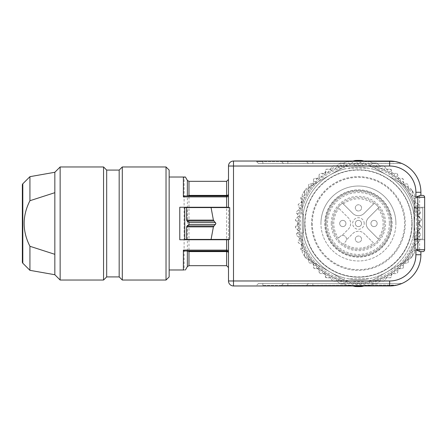 <?xml version="1.0" encoding="UTF-8"?>
<svg xmlns="http://www.w3.org/2000/svg" width="447" height="447" viewBox="0 0 447 447"><rect width="100%" height="100%" fill="white"/><g stroke="black" fill="none" stroke-linecap="round" stroke-linejoin="round"><path stroke-width="0.34" stroke-dasharray="2.23 1.68" d="M419.627 221.656L417.777 223.5L419.627 221.656A61.222 61.222 0 0 0 419.616 221.338L417.649 219.617A59.345 59.345 0 0 1 417.777 223.5L419.627 225.344L417.777 223.5A59.345 59.345 0 0 1 417.649 227.383L419.616 225.662A61.222 61.222 0 0 0 419.627 225.344A61.222 61.222 0 0 1 419.616 225.662L417.649 227.383A59.345 59.345 0 0 1 299.596 231.244A59.345 59.345 0 0 1 414.632 204.424A59.345 59.345 0 0 1 417.649 219.617A59.345 59.345 0 0 0 299.596 215.756A59.345 59.345 0 0 0 299.216 219.617L297.249 221.338A61.222 61.222 0 0 0 297.244 221.656L299.088 223.5L297.244 221.656A61.222 61.222 0 0 1 297.249 221.338L299.216 219.617A59.345 59.345 0 0 0 415.755 238.86A59.345 59.345 0 0 0 417.649 219.617L419.375 217.655A61.222 61.222 0 0 0 419.342 217.343L417.269 215.756L418.861 213.683A61.222 61.222 0 0 0 418.811 213.375L416.638 211.923L418.09 209.749A61.222 61.222 0 0 0 418.018 209.447L415.755 208.14L417.062 205.877A61.222 61.222 0 0 0 416.973 205.581L414.632 204.424L415.783 202.083A61.222 61.222 0 0 0 415.671 201.787L413.263 200.787L414.263 198.379A61.222 61.222 0 0 0 414.129 198.094L411.659 197.25L412.497 194.78A61.222 61.222 0 0 0 412.352 194.501L409.826 193.825L410.502 191.305A61.222 61.222 0 0 0 410.34 191.037L407.776 190.528L408.284 187.969A61.222 61.222 0 0 0 408.105 187.712L405.513 187.371L405.854 184.784A61.222 61.222 0 0 0 405.658 184.544L403.049 184.371L403.222 181.767A61.222 61.222 0 0 0 403.01 181.538L400.395 181.538L400.395 178.923A61.222 61.222 0 0 0 400.166 178.711L397.562 178.884L397.389 176.274A61.222 61.222 0 0 0 397.148 176.079L394.561 176.42L394.22 173.827A61.222 61.222 0 0 0 393.963 173.648L391.404 174.157L390.896 171.598A61.222 61.222 0 0 0 390.628 171.43L388.108 172.106L387.432 169.581A61.222 61.222 0 0 0 387.152 169.435L384.683 170.273L383.839 167.804A61.222 61.222 0 0 0 383.554 167.675L381.146 168.67L380.146 166.262A61.222 61.222 0 0 0 379.849 166.15L377.508 167.307L376.352 164.96A61.222 61.222 0 0 0 376.056 164.87L373.793 166.178L372.485 163.915A61.222 61.222 0 0 0 372.183 163.842L370.01 165.295L368.563 163.121A61.222 61.222 0 0 0 368.25 163.071L366.177 164.664L364.59 162.591A61.222 61.222 0 0 0 364.277 162.563L362.316 164.284L360.595 162.317A61.222 61.222 0 0 0 360.276 162.306L358.433 164.155L356.589 162.306A61.222 61.222 0 0 0 356.276 162.317L354.549 164.284L352.588 162.563A61.222 61.222 0 0 0 352.275 162.591L350.688 164.664L348.615 163.071A61.222 61.222 0 0 0 348.308 163.121L346.855 165.295L344.682 163.842A61.222 61.222 0 0 0 344.38 163.915L343.072 166.178L340.81 164.87A61.222 61.222 0 0 0 340.513 164.96L339.357 167.307L337.016 166.15A61.222 61.222 0 0 0 336.72 166.262L335.725 168.67L333.311 167.675A61.222 61.222 0 0 0 333.026 167.804L332.182 170.273L329.713 169.435A61.222 61.222 0 0 0 329.433 169.581L328.763 172.106L326.237 171.43A61.222 61.222 0 0 0 325.969 171.598L325.461 174.157L322.902 173.648A61.222 61.222 0 0 0 322.645 173.827L322.304 176.42L319.717 176.079A61.222 61.222 0 0 0 319.476 176.274L319.303 178.884L316.699 178.711A61.222 61.222 0 0 0 316.47 178.923L316.47 181.538L313.861 181.538A61.222 61.222 0 0 0 313.643 181.767L313.816 184.371L311.207 184.544A61.222 61.222 0 0 0 311.011 184.784L311.352 187.371L308.76 187.712A61.222 61.222 0 0 0 308.581 187.969L309.089 190.528L306.53 191.037A61.222 61.222 0 0 0 306.363 191.305L307.039 193.825L304.519 194.501A61.222 61.222 0 0 0 304.368 194.78L305.206 197.25L302.736 198.094A61.222 61.222 0 0 0 302.608 198.379L303.602 200.787L301.194 201.787A61.222 61.222 0 0 0 301.082 202.083L302.239 204.424L299.898 205.581A61.222 61.222 0 0 0 299.803 205.877L301.11 208.14L298.847 209.447A61.222 61.222 0 0 0 298.775 209.749L300.228 211.923L298.054 213.375A61.222 61.222 0 0 0 298.004 213.683L299.596 215.756L297.523 217.343L299.596 215.756L298.004 213.683A61.222 61.222 0 0 1 298.054 213.375L300.228 211.923L298.775 209.749A61.222 61.222 0 0 1 298.847 209.447L301.11 208.14L299.803 205.877A61.222 61.222 0 0 1 299.898 205.581L302.239 204.424L301.082 202.083A61.222 61.222 0 0 1 301.194 201.787L303.602 200.787L302.608 198.379A61.222 61.222 0 0 1 302.736 198.094L305.206 197.25L304.368 194.78A61.222 61.222 0 0 1 304.519 194.501L307.039 193.825L306.363 191.305A61.222 61.222 0 0 1 306.53 191.037L309.089 190.528L308.581 187.969A61.222 61.222 0 0 1 308.76 187.712L311.352 187.371L311.011 184.784A61.222 61.222 0 0 1 311.207 184.544L313.816 184.371L313.643 181.767A61.222 61.222 0 0 1 313.861 181.538L316.47 181.538L316.47 178.923A61.222 61.222 0 0 1 316.699 178.711L319.303 178.884L319.476 176.274A61.222 61.222 0 0 1 319.717 176.079L322.304 176.42L322.645 173.827A61.222 61.222 0 0 1 322.902 173.648L325.461 174.157L325.969 171.598A61.222 61.222 0 0 1 326.237 171.43L328.763 172.106L329.433 169.581A61.222 61.222 0 0 1 329.713 169.435L332.182 170.273L333.026 167.804A61.222 61.222 0 0 1 333.311 167.675L335.725 168.67L336.72 166.262A61.222 61.222 0 0 1 337.016 166.15L339.357 167.307L340.513 164.96A61.222 61.222 0 0 1 340.81 164.87L343.072 166.178L344.38 163.915A61.222 61.222 0 0 1 344.682 163.842L346.855 165.295L348.308 163.121A61.222 61.222 0 0 1 348.615 163.071L350.688 164.664L352.275 162.591A61.222 61.222 0 0 1 352.588 162.563L354.549 164.284L356.276 162.317A61.222 61.222 0 0 1 356.589 162.306L358.433 164.155L360.276 162.306A61.222 61.222 0 0 1 360.595 162.317L362.316 164.284L364.277 162.563A61.222 61.222 0 0 1 364.59 162.591L366.177 164.664L368.25 163.071A61.222 61.222 0 0 1 368.563 163.121L370.01 165.295L372.183 163.842A61.222 61.222 0 0 1 372.485 163.915L373.793 166.178L376.056 164.87A61.222 61.222 0 0 1 376.352 164.96L377.508 167.307L379.849 166.15A61.222 61.222 0 0 1 380.146 166.262L381.146 168.67L383.554 167.675A61.222 61.222 0 0 1 383.839 167.804L384.683 170.273L387.152 169.435A61.222 61.222 0 0 1 387.432 169.581L388.108 172.106L390.628 171.43A61.222 61.222 0 0 1 390.896 171.598L391.404 174.157L393.963 173.648A61.222 61.222 0 0 1 394.22 173.827L394.561 176.42L397.148 176.079A61.222 61.222 0 0 1 397.389 176.274L397.562 178.884L400.166 178.711A61.222 61.222 0 0 1 400.395 178.923L400.395 181.538L403.01 181.538A61.222 61.222 0 0 1 403.222 181.767L403.049 184.371L405.658 184.544A61.222 61.222 0 0 1 405.854 184.784L405.513 187.371L408.105 187.712A61.222 61.222 0 0 1 408.284 187.969L407.776 190.528L410.34 191.037A61.222 61.222 0 0 1 410.502 191.305L409.826 193.825L412.352 194.501A61.222 61.222 0 0 1 412.497 194.78L411.659 197.25L414.129 198.094A61.222 61.222 0 0 1 414.263 198.379L413.263 200.787L415.671 201.787A61.222 61.222 0 0 1 415.783 202.083L414.632 204.424L416.973 205.581A61.222 61.222 0 0 1 417.062 205.877L415.755 208.14L418.018 209.447A61.222 61.222 0 0 1 418.09 209.749L416.638 211.923L418.811 213.375A61.222 61.222 0 0 1 418.861 213.683L417.269 215.756L419.342 217.343A61.222 61.222 0 0 1 419.375 217.655L417.649 219.617L419.616 221.338A61.222 61.222 0 0 1 419.627 221.656M311.581 223.5A46.851 46.851 0 0 0 358.433 270.351A46.851 46.851 0 0 0 405.284 223.5A46.851 46.851 0 0 0 358.433 176.649A46.851 46.851 0 0 0 311.581 223.5A46.851 46.851 0 0 1 358.433 176.649A46.851 46.851 0 0 1 405.284 223.5A46.851 46.851 0 0 1 358.433 270.351A46.851 46.851 0 0 1 311.581 223.5M302.211 238.139L302.211 232.87L303.463 232.87L303.463 214.13L303.463 232.87L302.211 232.87L302.211 250.376L304.195 251.18A1.252 1.252 0 0 1 304.943 252.605L304.351 255.338A1.252 1.252 0 0 0 304.508 256.254A63.094 63.094 0 0 1 302.211 252.136L302.211 238.139A58.099 58.099 0 0 0 317.644 264.87L343 279.509A58.099 58.099 0 0 0 373.865 279.509L399.221 264.87A58.099 58.099 0 0 0 414.654 238.139L414.654 252.136A63.094 63.094 0 0 1 412.357 256.254A1.252 1.252 0 0 0 412.514 255.338L411.922 252.605A1.252 1.252 0 0 1 412.67 251.18L415.257 250.13L415.956 249.415L415.051 245.923A1.252 1.252 0 0 1 415.621 244.42L418.062 243.056L418.671 242.268L417.347 238.905A1.252 1.252 0 0 1 417.733 237.346L419.99 235.698L420.498 234.843L418.778 231.663A1.252 1.252 0 0 1 418.973 230.071L421.018 228.16L421.415 227.249L419.029 223.5L421.119 220.555A1.252 1.252 0 0 0 421.018 218.84L418.973 216.929A1.252 1.252 0 0 1 418.778 215.337L420.498 212.157L419.99 211.302L417.733 209.654A1.252 1.252 0 0 1 417.347 208.095L418.671 204.732L418.062 203.944L415.621 202.58A1.252 1.252 0 0 1 415.051 201.077L415.956 197.585L415.257 196.87L412.67 195.82A1.252 1.252 0 0 1 411.922 194.395L412.397 190.813L411.62 190.193L408.921 189.461A1.252 1.252 0 0 1 408.005 188.137L408.044 184.527L407.2 184.002L404.434 183.6A1.252 1.252 0 0 1 403.362 182.398L402.965 178.811L402.06 178.392L399.266 178.325A1.252 1.252 0 0 1 398.059 177.263L397.64 174.498A1.252 1.252 0 0 0 396.461 173.442L397.64 174.498L398.059 177.263L399.266 178.325L402.06 178.392A1.252 1.252 0 0 1 403.283 179.605L403.362 182.398L404.434 183.6L407.2 184.002A1.252 1.252 0 0 1 408.262 185.354L408.089 187.248L373.865 167.491A58.099 58.099 0 0 0 343 167.491L317.644 182.13A58.099 58.099 0 0 0 302.211 208.861L302.211 194.864A63.094 63.094 0 0 1 304.508 190.746A1.252 1.252 0 0 0 304.351 191.662L304.943 194.395A1.252 1.252 0 0 1 304.195 195.82L301.608 196.87L300.909 197.585L301.82 201.077A1.252 1.252 0 0 1 301.244 202.58L298.803 203.944L298.199 204.732L299.524 208.095A1.252 1.252 0 0 1 299.132 209.654L296.875 211.302L296.367 212.157L298.088 215.337A1.252 1.252 0 0 1 297.898 216.929L295.853 218.84L295.45 219.751L297.836 223.5L295.45 227.249L295.853 228.16L297.898 230.071A1.252 1.252 0 0 1 298.088 231.663L296.367 234.843L296.875 235.698L299.132 237.346A1.252 1.252 0 0 1 299.524 238.905L298.199 242.268L298.803 243.056L301.244 244.42A1.252 1.252 0 0 1 301.82 245.923L300.909 249.415L301.608 250.13L304.195 251.18L304.943 252.605L304.468 256.187L305.245 256.807L307.944 257.539A1.252 1.252 0 0 1 308.86 258.863L308.821 262.473L309.665 262.998L312.436 263.4A1.252 1.252 0 0 1 313.503 264.602L313.9 268.189L314.805 268.608L317.599 268.675A1.252 1.252 0 0 1 318.806 269.737L319.225 272.502A1.252 1.252 0 0 0 320.404 273.558L319.225 272.502L318.806 269.737L317.599 268.675L314.805 268.608A1.252 1.252 0 0 1 313.582 267.395L313.503 264.602L312.436 263.4L309.665 262.998A1.252 1.252 0 0 1 308.603 261.646L308.776 259.752L343 279.509M317.644 182.13L305.524 189.126A63.094 63.094 0 0 0 304.508 190.746A1.252 1.252 0 0 1 305.245 190.193L307.944 189.461L308.86 188.137A1.252 1.252 0 0 1 307.944 189.461L305.245 190.193L304.468 190.813L304.943 194.395L304.195 195.82L302.211 196.624L302.211 214.13L303.463 214.13L302.211 214.13L302.211 208.861M399.221 264.87L411.341 257.874A63.094 63.094 0 0 0 412.357 256.254A1.252 1.252 0 0 1 411.62 256.807L408.921 257.539L408.005 258.863A1.252 1.252 0 0 1 408.921 257.539L411.62 256.807L412.397 256.187L411.922 252.605L412.67 251.18L415.257 250.13A1.252 1.252 0 0 0 415.967 248.56L415.051 245.923L415.621 244.42L418.062 243.056A1.252 1.252 0 0 0 418.576 241.414L417.347 238.905L417.733 237.346L419.99 235.698A1.252 1.252 0 0 0 420.303 234.005L418.778 231.663L418.973 230.071L421.018 228.16A1.252 1.252 0 0 0 421.119 226.445L419.32 224.305A1.252 1.252 0 0 1 419.32 222.695L421.415 219.751L421.018 218.84L418.973 216.929L418.778 215.337L420.303 212.995A1.252 1.252 0 0 0 419.99 211.302L417.733 209.654L417.347 208.095L418.576 205.586A1.252 1.252 0 0 0 418.062 203.944L415.621 202.58L415.051 201.077L415.967 198.44A1.252 1.252 0 0 0 415.257 196.87L412.67 195.82L411.922 194.395L412.514 191.662A1.252 1.252 0 0 0 412.357 190.746A63.094 63.094 0 0 1 414.654 194.864L414.654 208.861A58.099 58.099 0 0 0 399.221 182.13L373.865 167.491M414.654 208.861L414.654 238.139M317.644 264.87L305.524 257.874A63.094 63.094 0 0 1 302.211 252.136L302.211 250.376L301.608 250.13A1.252 1.252 0 0 1 300.898 248.56L301.82 245.923L301.244 244.42L298.803 243.056A1.252 1.252 0 0 1 298.289 241.414L299.524 238.905L299.132 237.346L296.875 235.698A1.252 1.252 0 0 1 296.562 234.005L298.088 231.663L297.898 230.071L295.853 228.16A1.252 1.252 0 0 1 295.746 226.445L297.546 224.305A1.252 1.252 0 0 0 297.546 222.695L295.746 220.555A1.252 1.252 0 0 1 295.853 218.84L297.898 216.929L298.088 215.337L296.562 212.995A1.252 1.252 0 0 1 296.875 211.302L299.132 209.654L299.524 208.095L298.289 205.586A1.252 1.252 0 0 1 298.803 203.944L301.244 202.58L301.82 201.077L300.898 198.44A1.252 1.252 0 0 1 301.608 196.87L302.211 196.624L302.211 194.864A63.094 63.094 0 0 1 305.524 189.126L308.776 187.248L308.86 188.137L308.603 185.354L308.776 187.248L343 167.491M305.524 257.874A63.094 63.094 0 0 1 304.508 256.254A1.252 1.252 0 0 0 305.245 256.807L307.944 257.539L308.86 258.863L308.776 259.752L305.524 257.874M408.262 261.646L408.005 258.863L408.262 261.646L408.044 262.473L407.2 262.998A1.252 1.252 0 0 0 408.262 261.646M404.434 263.4L407.2 262.998L404.434 263.4L403.362 264.602A1.252 1.252 0 0 1 404.434 263.4M403.283 267.395L403.362 264.602L403.283 267.395L402.965 268.189L402.06 268.608A1.252 1.252 0 0 0 403.283 267.395M399.266 268.675L402.06 268.608L399.266 268.675L398.059 269.737A1.252 1.252 0 0 1 399.266 268.675M397.64 272.502L398.059 269.737L397.64 272.502L396.461 273.558L392.667 273.72L391.471 274.966L391.471 276.548L390.22 277.799L386.912 277.799L385.811 278.459L384.671 280.593L383.571 281.252L379.821 281.252L376.575 283.873L373.01 283.873L369.267 285.639L365.484 285.639L369.267 285.639A1.252 1.252 0 0 0 369.887 285.471L372.39 284.041A1.252 1.252 0 0 1 373.01 283.873L376.575 283.873L379.821 281.252L383.571 281.252A1.252 1.252 0 0 0 384.671 280.593L385.811 278.459A1.252 1.252 0 0 1 386.912 277.799L390.22 277.799A1.252 1.252 0 0 0 391.471 276.548L391.471 274.966A1.252 1.252 0 0 1 392.667 273.72L396.461 273.558A1.252 1.252 0 0 0 397.64 272.502M363.97 285.968L361.746 286.505A63.094 63.094 0 0 1 355.119 286.505L352.901 285.968M351.381 285.639L347.604 285.639L343.855 283.873L340.296 283.873L337.044 281.252L333.294 281.252L332.194 280.593L331.059 278.459L329.953 277.799L326.645 277.799L325.394 276.548L325.394 274.966L324.198 273.72L320.404 273.558L324.198 273.72A1.252 1.252 0 0 1 325.394 274.966L325.394 276.548A1.252 1.252 0 0 0 326.645 277.799L329.953 277.799A1.252 1.252 0 0 1 331.059 278.459L332.194 280.593A1.252 1.252 0 0 0 333.294 281.252L337.044 281.252L340.296 283.873L343.855 283.873A1.252 1.252 0 0 1 344.475 284.041L346.984 285.471A1.252 1.252 0 0 0 347.604 285.639L351.381 285.639M416.531 223.5A58.099 58.099 0 0 1 358.433 281.599A58.099 58.099 0 0 1 300.339 223.5A58.099 58.099 0 0 1 358.433 165.401A58.099 58.099 0 0 1 416.531 223.5M352.901 161.032L355.119 160.495A63.094 63.094 0 0 1 361.746 160.495L365.188 161.328L369.267 161.361L363.97 161.032M369.267 161.361L373.01 163.127L376.575 163.127L379.821 165.748L383.571 165.748L384.671 166.407L385.811 168.541L386.912 169.201L390.22 169.201L391.471 170.452L391.471 172.034L392.667 173.28L396.461 173.442L392.667 173.28A1.252 1.252 0 0 1 391.471 172.034L391.471 170.452A1.252 1.252 0 0 0 390.22 169.201L386.912 169.201A1.252 1.252 0 0 1 385.811 168.541L384.671 166.407A1.252 1.252 0 0 0 383.571 165.748L379.821 165.748L376.575 163.127L373.01 163.127A1.252 1.252 0 0 1 372.39 162.959L369.887 161.529A1.252 1.252 0 0 0 369.267 161.361M373.865 279.509L411.341 257.874A63.094 63.094 0 0 0 414.654 252.136L414.654 194.864A63.094 63.094 0 0 0 411.341 189.126L408.089 187.248L408.005 188.137L408.921 189.461L411.62 190.193A1.252 1.252 0 0 1 412.357 190.746A63.094 63.094 0 0 0 411.341 189.126L399.221 182.13M308.821 184.527L308.603 185.354A1.252 1.252 0 0 1 309.665 184.002L308.821 184.527M312.436 183.6L309.665 184.002L312.436 183.6L313.503 182.398A1.252 1.252 0 0 1 312.436 183.6M313.582 179.605L313.503 182.398L313.582 179.605L313.9 178.811L314.805 178.392A1.252 1.252 0 0 0 313.582 179.605M317.599 178.325L314.805 178.392L317.599 178.325L318.806 177.263A1.252 1.252 0 0 1 317.599 178.325M319.225 174.498L318.806 177.263L319.225 174.498L320.404 173.442L324.198 173.28L325.394 172.034L325.394 170.452L326.645 169.201L329.953 169.201L331.059 168.541L332.194 166.407L333.294 165.748L337.044 165.748L340.296 163.127L343.855 163.127L347.604 161.361L351.381 161.361L347.604 161.361A1.252 1.252 0 0 0 346.984 161.529L344.475 162.959A1.252 1.252 0 0 1 343.855 163.127L340.296 163.127L337.044 165.748L333.294 165.748A1.252 1.252 0 0 0 332.194 166.407L331.059 168.541A1.252 1.252 0 0 1 329.953 169.201L326.645 169.201A1.252 1.252 0 0 0 325.394 170.452L325.394 172.034A1.252 1.252 0 0 1 324.198 173.28L320.404 173.442A1.252 1.252 0 0 0 319.225 174.498M351.677 161.328L351.381 161.361L351.677 161.328M392.08 223.5A33.648 33.648 0 0 0 358.433 189.852A33.648 33.648 0 0 0 324.785 223.5A33.648 33.648 0 0 0 358.433 257.148A33.648 33.648 0 0 0 392.08 223.5M395.913 223.5A37.481 37.481 0 0 0 358.433 186.019A37.481 37.481 0 0 0 320.952 223.5A37.481 37.481 0 0 1 358.433 186.019A37.481 37.481 0 0 1 395.913 223.5A37.481 37.481 0 0 1 358.433 260.981A37.481 37.481 0 0 1 320.952 223.5A37.481 37.481 0 0 0 358.433 260.981A37.481 37.481 0 0 0 395.913 223.5M325.327 223.5A33.106 33.106 0 0 0 358.433 256.606A33.106 33.106 0 0 0 391.544 223.5A33.106 33.106 0 0 0 358.433 190.394A33.106 33.106 0 0 0 325.327 223.5A33.106 33.106 0 0 1 358.433 190.394A33.106 33.106 0 0 1 391.544 223.5A33.106 33.106 0 0 1 358.433 256.606A33.106 33.106 0 0 1 325.327 223.5M326.26 223.5A32.173 32.173 0 0 0 358.433 255.673A32.173 32.173 0 0 0 390.605 223.5A32.173 32.173 0 0 0 358.433 191.327A32.173 32.173 0 0 0 326.26 223.5A32.173 32.173 0 0 1 358.433 191.327A32.173 32.173 0 0 1 390.605 223.5A32.173 32.173 0 0 1 358.433 255.673A32.173 32.173 0 0 1 326.26 223.5M389.354 223.5A30.921 30.921 0 0 1 358.433 254.421A30.921 30.921 0 0 1 327.511 223.5A30.921 30.921 0 0 1 358.433 192.579A30.921 30.921 0 0 1 389.354 223.5M331.261 223.5A27.172 27.172 0 0 0 358.433 250.672A27.172 27.172 0 0 0 385.605 223.5A27.172 27.172 0 0 0 358.433 196.328A27.172 27.172 0 0 0 331.261 223.5M377.95 208.403L378.838 207.509A25.926 25.926 0 0 1 384.359 223.5A25.926 25.926 0 0 0 358.433 197.574A25.926 25.926 0 0 0 332.507 223.5A25.926 25.926 0 0 0 358.433 249.426A25.926 25.926 0 0 0 384.359 223.5A25.926 25.926 0 0 1 337.641 238.989A25.926 25.926 0 0 1 338.027 207.509L348.274 217.756L338.027 207.509A25.926 25.926 0 0 1 342.441 203.094L352.689 213.342A8.119 8.119 0 0 0 364.176 213.342L374.424 203.094A25.926 25.926 0 0 1 378.838 207.509L368.591 217.756A8.119 8.119 0 0 0 368.591 229.244L378.838 239.491L368.591 229.244A8.119 8.119 0 0 1 368.591 217.756L377.95 208.403A24.674 24.674 0 0 1 377.95 238.597M338.535 238.095L340.1 236.53L338.535 238.095A24.674 24.674 0 0 1 338.915 208.403M373.53 243.017L364.176 233.658A8.119 8.119 0 0 0 352.689 233.658L346.425 239.927A3.749 3.749 0 0 0 342.011 235.508L348.274 229.244A8.119 8.119 0 0 0 348.274 217.756A8.119 8.119 0 0 1 348.274 229.244L342.011 235.508A3.749 3.749 0 0 0 340.1 236.53A3.749 3.749 0 0 1 346.498 239.179A3.749 3.749 0 0 1 345.402 241.833L342.944 244.291L345.402 241.833A3.749 3.749 0 0 0 346.425 239.927L352.689 233.658A8.119 8.119 0 0 1 364.176 233.658L373.53 243.017A24.674 24.674 0 0 1 343.838 243.397M345.939 223.5A3.123 3.123 0 0 0 340.111 221.935A3.123 3.123 0 0 0 342.005 226.517A3.123 3.123 0 0 0 345.939 223.5M340.111 221.935A3.123 3.123 0 0 1 344.38 220.796A3.123 3.123 0 0 1 345.52 225.064A3.123 3.123 0 0 1 341.257 226.204A3.123 3.123 0 0 1 340.111 221.935A3.123 3.123 0 0 1 344.38 220.796A3.123 3.123 0 0 1 345.52 225.064M361.556 239.117A3.123 3.123 0 0 0 359.997 236.413A3.123 3.123 0 0 0 355.309 239.117A3.123 3.123 0 0 0 356.874 241.821A3.123 3.123 0 0 0 361.556 239.117M359.997 236.413A3.123 3.123 0 0 1 361.137 240.682A3.123 3.123 0 0 1 356.874 241.821A3.123 3.123 0 0 1 355.728 237.558A3.123 3.123 0 0 1 359.997 236.413A3.123 3.123 0 0 1 361.137 240.682A3.123 3.123 0 0 1 356.874 241.821M364.21 223.5A5.777 5.777 0 0 0 358.433 217.723A5.777 5.777 0 0 0 352.655 223.5A5.777 5.777 0 0 0 358.433 229.277A5.777 5.777 0 0 0 364.21 223.5A5.777 5.777 0 0 1 358.433 229.277A5.777 5.777 0 0 1 352.655 223.5A5.777 5.777 0 0 1 358.433 217.723A5.777 5.777 0 0 1 364.21 223.5M377.173 223.5A3.123 3.123 0 0 0 371.345 221.935A3.123 3.123 0 0 0 373.239 226.517A3.123 3.123 0 0 0 377.173 223.5M371.345 221.935A3.123 3.123 0 0 1 375.614 220.796A3.123 3.123 0 0 1 376.754 225.064A3.123 3.123 0 0 1 372.491 226.204A3.123 3.123 0 0 1 371.345 221.935A3.123 3.123 0 0 1 375.614 220.796A3.123 3.123 0 0 1 376.754 225.064M342.441 203.094A25.926 25.926 0 0 1 374.424 203.094L364.176 213.342A8.119 8.119 0 0 1 352.689 213.342L342.441 203.094M343.335 203.983A24.674 24.674 0 0 1 373.53 203.983M361.556 207.883A3.123 3.123 0 0 0 359.997 205.179A3.123 3.123 0 0 0 355.309 207.883A3.123 3.123 0 0 0 356.874 210.587A3.123 3.123 0 0 0 361.556 207.883M359.997 205.179A3.123 3.123 0 0 1 361.137 209.442A3.123 3.123 0 0 1 356.874 210.587A3.123 3.123 0 0 1 355.728 206.318A3.123 3.123 0 0 1 359.997 205.179A3.123 3.123 0 0 1 361.137 209.442A3.123 3.123 0 0 1 356.874 210.587M355.309 223.5A3.123 3.123 0 0 0 360.31 225.992A3.123 3.123 0 0 0 357.444 220.539A3.123 3.123 0 0 0 355.309 223.5M360.93 221.623A3.123 3.123 0 0 1 360.31 225.992A3.123 3.123 0 0 1 355.941 225.377A3.123 3.123 0 0 1 356.555 221.008A3.123 3.123 0 0 1 360.93 221.623A3.123 3.123 0 0 1 360.31 225.992A3.123 3.123 0 0 1 355.941 225.377A3.123 3.123 0 0 1 356.555 221.008A3.123 3.123 0 0 1 360.93 221.623M414.654 223.5A56.221 56.221 0 0 1 358.433 279.721A56.221 56.221 0 0 1 302.211 223.5A56.221 56.221 0 0 1 358.433 167.279A56.221 56.221 0 0 1 414.654 223.5A56.221 56.221 0 0 0 372.452 169.055L368.63 168.212L347.867 168.279L344.413 169.055A56.221 56.221 0 0 0 344.413 277.945L348.241 278.788L368.998 278.721L372.452 277.945L373.228 280.973L343.637 280.973L344.413 277.945A56.221 56.221 0 0 1 344.413 169.055L343.637 166.027L373.228 166.027L372.452 169.055A56.221 56.221 0 0 1 372.452 277.945A56.221 56.221 0 0 0 414.654 223.5M420.247 251.611L420.901 251.611L420.901 254.734A31.234 31.234 0 0 1 389.667 285.968L233.496 285.968A4.995 4.995 0 0 1 228.495 280.973L228.495 166.027A4.995 4.995 0 0 1 233.496 161.032L389.667 161.032A31.234 31.234 0 0 1 420.901 192.266L420.901 195.389L420.247 195.389M419.811 195.389L420.901 195.389L419.655 195.4L415.906 197.261L415.906 192.266A26.239 26.239 0 0 0 389.667 166.027L373.228 166.027A59.345 59.345 0 0 1 373.228 280.973L389.667 280.973A26.239 26.239 0 0 0 415.906 254.734L415.906 249.739L419.655 251.6L420.901 251.611L419.811 251.611M415.906 249.739L419.655 249.739L419.655 197.261L424.65 197.261A1.872 1.872 0 0 0 422.778 195.389A1.872 1.872 0 0 1 424.65 197.261L424.65 249.739A1.872 1.872 0 0 1 422.778 251.611M397.02 285.091L395.886 285.342A31.234 31.234 0 0 1 389.667 285.968A31.234 31.234 0 0 0 395.886 285.342A31.234 31.234 0 0 1 389.667 285.968A31.234 31.234 0 0 0 395.886 285.342L401.909 283.471L258.483 283.471L401.909 283.471L283.471 283.471L401.909 283.471L308.458 283.471L401.909 283.471L395.886 285.342A31.234 31.234 0 0 1 389.667 285.968A31.234 31.234 0 0 0 395.886 285.342L262.853 285.342L262.853 285.968L389.667 285.968L389.667 280.973M400.272 284.113L399.551 284.365M400.406 284.063L397.864 284.873L400.406 284.063M397.092 285.074L287.846 285.342L287.846 285.968L389.667 285.968L256.606 285.968L262.853 285.968L262.853 285.342L395.886 285.342L312.833 285.342L312.833 285.968L389.667 285.968L281.599 285.968L287.846 285.968L287.846 285.342L281.599 285.342L397.092 285.074M395.886 285.342L312.833 285.342L312.833 283.471L312.833 285.342L306.586 285.342L312.833 285.342L312.833 285.968L306.586 285.968L389.667 285.968M183.873 196.015L226.623 196.015A1.872 1.872 0 0 0 228.495 194.138L228.495 207.57L184.767 207.57L184.767 239.43L228.495 239.43L228.495 252.862A1.872 1.872 0 0 0 226.623 250.985L183.873 250.985M228.495 194.138L228.495 252.862M228.495 207.257L179.772 207.257L179.772 239.743L228.495 239.743M228.495 239.43L229.702 239.43M229.702 207.57L228.495 207.57M395.886 161.658A31.234 31.234 0 0 0 389.667 161.032A31.234 31.234 0 0 1 395.886 161.658A31.234 31.234 0 0 0 389.667 161.032A31.234 31.234 0 0 1 395.886 161.658A31.234 31.234 0 0 0 389.667 161.032A31.234 31.234 0 0 1 395.886 161.658L312.833 161.658L312.833 161.032L389.667 161.032L306.586 161.032L312.833 161.032L312.833 161.658L306.586 161.658L395.886 161.658L287.846 161.658L287.846 161.032L389.667 161.032L281.599 161.032L287.846 161.032L287.846 161.658L281.599 161.658L395.886 161.658L262.853 161.658L262.853 161.032L389.667 161.032L256.606 161.032L262.853 161.032L262.853 161.658L256.606 161.658L395.886 161.658L401.909 163.529L397.02 161.909M397.087 161.926L397.864 162.127L397.087 161.926M400.406 162.937L401.183 163.233L400.406 162.937M401.596 163.401L258.483 163.529L401.786 163.479M400.272 162.887L399.551 162.635M169.15 177.023L169.15 269.977L169.15 177.023L184.108 177.023L184.108 269.977L185.388 269.977M184.108 177.023L184.387 177.023M185.047 177.023L185.371 177.012M169.15 276.911L169.15 170.089M184.108 269.977L169.15 269.977M166.027 280.034L166.027 166.966M122.299 166.966L122.299 280.034M119.176 276.911L119.176 170.089M106.682 170.089L106.682 276.911M103.559 280.034L103.559 166.966M60.144 166.966L60.144 280.034M29.932 176.666L29.932 200.714C22.227 215.89 22.227 231.082 29.932 246.286L54.836 254.315L54.836 172.274M54.836 274.726L54.836 192.685L29.932 200.714M29.932 246.286L29.932 270.334M22.35 184.896L22.35 262.104M54.836 192.685L54.836 254.315M414.028 207.883L414.028 207.257L424.65 207.257L424.65 239.743L414.028 239.743L424.65 239.743L424.65 207.257L414.028 207.257L414.028 239.743L414.028 207.883L414.028 239.117L422.778 239.117L422.778 207.883L414.028 207.883L422.778 207.883L422.778 239.117L414.028 239.117M299.216 227.383L297.249 225.662A61.222 61.222 0 0 1 297.244 225.344L299.088 223.5L297.244 225.344A61.222 61.222 0 0 0 297.249 225.662L299.216 227.383L297.495 229.345L299.216 227.383M299.596 231.244L297.523 229.657A61.222 61.222 0 0 1 297.495 229.345A61.222 61.222 0 0 0 297.523 229.657L299.596 231.244L298.004 233.317L299.596 231.244M300.228 235.077L298.054 233.625A61.222 61.222 0 0 1 298.004 233.317A61.222 61.222 0 0 0 298.054 233.625L300.228 235.077L298.775 237.251L300.228 235.077M301.11 238.86L298.847 237.553A61.222 61.222 0 0 1 298.775 237.251A61.222 61.222 0 0 0 298.847 237.553L301.11 238.86L299.803 241.123L301.11 238.86M302.239 242.576L299.898 241.419A61.222 61.222 0 0 1 299.803 241.123A61.222 61.222 0 0 0 299.898 241.419L302.239 242.576L301.082 244.917L302.239 242.576M303.602 246.213L301.194 245.213A61.222 61.222 0 0 1 301.082 244.917A61.222 61.222 0 0 0 301.194 245.213L303.602 246.213L302.608 248.621L303.602 246.213M305.206 249.75L302.736 248.906A61.222 61.222 0 0 1 302.608 248.621A61.222 61.222 0 0 0 302.736 248.906L305.206 249.75L304.368 252.22L305.206 249.75M307.039 253.175L304.519 252.499A61.222 61.222 0 0 1 304.368 252.22A61.222 61.222 0 0 0 304.519 252.499L307.039 253.175L306.363 255.695L307.039 253.175M309.089 256.472L306.53 255.963A61.222 61.222 0 0 1 306.363 255.695A61.222 61.222 0 0 0 306.53 255.963L309.089 256.472L308.581 259.031L309.089 256.472M311.352 259.629L308.76 259.288A61.222 61.222 0 0 1 308.581 259.031A61.222 61.222 0 0 0 308.76 259.288L311.352 259.629L311.011 262.216L311.352 259.629M313.816 262.629L311.207 262.456A61.222 61.222 0 0 1 311.011 262.216A61.222 61.222 0 0 0 311.207 262.456L313.816 262.629L313.643 265.233L313.816 262.629M316.47 265.462L313.861 265.462A61.222 61.222 0 0 1 313.643 265.233A61.222 61.222 0 0 0 313.861 265.462L316.47 265.462L316.47 268.077L316.47 265.462M319.303 268.116L316.699 268.289A61.222 61.222 0 0 1 316.47 268.077A61.222 61.222 0 0 0 316.699 268.289L319.303 268.116L319.476 270.726L319.303 268.116M322.304 270.58L319.717 270.921A61.222 61.222 0 0 1 319.476 270.726A61.222 61.222 0 0 0 319.717 270.921L322.304 270.58L322.645 273.173L322.304 270.58M325.461 272.843L322.902 273.352A61.222 61.222 0 0 1 322.645 273.173A61.222 61.222 0 0 0 322.902 273.352L325.461 272.843L325.969 275.402L325.461 272.843M328.763 274.894L326.237 275.57A61.222 61.222 0 0 1 325.969 275.402A61.222 61.222 0 0 0 326.237 275.57L328.763 274.894L329.433 277.419L328.763 274.894M332.182 276.727L329.713 277.565A61.222 61.222 0 0 1 329.433 277.419A61.222 61.222 0 0 0 329.713 277.565L332.182 276.727L333.026 279.196L332.182 276.727M335.725 278.33L333.311 279.325A61.222 61.222 0 0 1 333.026 279.196A61.222 61.222 0 0 0 333.311 279.325L335.725 278.33L336.72 280.738L335.725 278.33M339.357 279.693L337.016 280.85A61.222 61.222 0 0 1 336.72 280.738A61.222 61.222 0 0 0 337.016 280.85L339.357 279.693L340.513 282.04L339.357 279.693M343.072 280.822L340.81 282.13A61.222 61.222 0 0 1 340.513 282.04A61.222 61.222 0 0 0 340.81 282.13L343.072 280.822L344.38 283.085L343.072 280.822M346.855 281.705L344.682 283.158A61.222 61.222 0 0 1 344.38 283.085A61.222 61.222 0 0 0 344.682 283.158L346.855 281.705L348.308 283.879L346.855 281.705M350.688 282.336L348.615 283.929A61.222 61.222 0 0 1 348.308 283.879A61.222 61.222 0 0 0 348.615 283.929L350.688 282.336L352.275 284.409L350.688 282.336M354.549 282.716L352.588 284.437A61.222 61.222 0 0 1 352.275 284.409A61.222 61.222 0 0 0 352.588 284.437L354.549 282.716L356.276 284.683L354.549 282.716M358.433 282.845L356.589 284.694A61.222 61.222 0 0 1 356.276 284.683A61.222 61.222 0 0 0 356.589 284.694L358.433 282.845L360.276 284.694L358.433 282.845M362.316 282.716L360.595 284.683A61.222 61.222 0 0 1 360.276 284.694A61.222 61.222 0 0 0 360.595 284.683L362.316 282.716L364.277 284.437L362.316 282.716M366.177 282.336L364.59 284.409A61.222 61.222 0 0 1 364.277 284.437A61.222 61.222 0 0 0 364.59 284.409L366.177 282.336L368.25 283.929L366.177 282.336M370.01 281.705L368.563 283.879A61.222 61.222 0 0 1 368.25 283.929A61.222 61.222 0 0 0 368.563 283.879L370.01 281.705L372.183 283.158L370.01 281.705M373.793 280.822L372.485 283.085A61.222 61.222 0 0 1 372.183 283.158A61.222 61.222 0 0 0 372.485 283.085L373.793 280.822L376.056 282.13L373.793 280.822M377.508 279.693L376.352 282.04A61.222 61.222 0 0 1 376.056 282.13A61.222 61.222 0 0 0 376.352 282.04L377.508 279.693L379.849 280.85L377.508 279.693M381.146 278.33L380.146 280.738A61.222 61.222 0 0 1 379.849 280.85A61.222 61.222 0 0 0 380.146 280.738L381.146 278.33L383.554 279.325L381.146 278.33M384.683 276.727L383.839 279.196A61.222 61.222 0 0 1 383.554 279.325A61.222 61.222 0 0 0 383.839 279.196L384.683 276.727L387.152 277.565L384.683 276.727M388.108 274.894L387.432 277.419A61.222 61.222 0 0 1 387.152 277.565A61.222 61.222 0 0 0 387.432 277.419L388.108 274.894L390.628 275.57L388.108 274.894M391.404 272.843L390.896 275.402A61.222 61.222 0 0 1 390.628 275.57A61.222 61.222 0 0 0 390.896 275.402L391.404 272.843L393.963 273.352L391.404 272.843M394.561 270.58L394.22 273.173A61.222 61.222 0 0 1 393.963 273.352A61.222 61.222 0 0 0 394.22 273.173L394.561 270.58L397.148 270.921L394.561 270.58M397.562 268.116L397.389 270.726A61.222 61.222 0 0 1 397.148 270.921A61.222 61.222 0 0 0 397.389 270.726L397.562 268.116L400.166 268.289L397.562 268.116M400.395 265.462L400.395 268.077A61.222 61.222 0 0 1 400.166 268.289A61.222 61.222 0 0 0 400.395 268.077L400.395 265.462L403.01 265.462L400.395 265.462M403.049 262.629L403.222 265.233A61.222 61.222 0 0 1 403.01 265.462A61.222 61.222 0 0 0 403.222 265.233L403.049 262.629L405.658 262.456L403.049 262.629M405.513 259.629L405.854 262.216A61.222 61.222 0 0 1 405.658 262.456A61.222 61.222 0 0 0 405.854 262.216L405.513 259.629L408.105 259.288L405.513 259.629M407.776 256.472L408.284 259.031A61.222 61.222 0 0 1 408.105 259.288A61.222 61.222 0 0 0 408.284 259.031L407.776 256.472L410.34 255.963L407.776 256.472M409.826 253.175L410.502 255.695A61.222 61.222 0 0 1 410.34 255.963A61.222 61.222 0 0 0 410.502 255.695L409.826 253.175L412.352 252.499L409.826 253.175M411.659 249.75L412.497 252.22A61.222 61.222 0 0 1 412.352 252.499A61.222 61.222 0 0 0 412.497 252.22L411.659 249.75L414.129 248.906L411.659 249.75M413.263 246.213L414.263 248.621A61.222 61.222 0 0 1 414.129 248.906A61.222 61.222 0 0 0 414.263 248.621L413.263 246.213L415.671 245.213L413.263 246.213M414.632 242.576L415.783 244.917A61.222 61.222 0 0 1 415.671 245.213A61.222 61.222 0 0 0 415.783 244.917L414.632 242.576L416.973 241.419L414.632 242.576M415.755 238.86L417.062 241.123A61.222 61.222 0 0 1 416.973 241.419A61.222 61.222 0 0 0 417.062 241.123L415.755 238.86L418.018 237.553L415.755 238.86M416.638 235.077L418.09 237.251A61.222 61.222 0 0 1 418.018 237.553A61.222 61.222 0 0 0 418.09 237.251L416.638 235.077L418.811 233.625L416.638 235.077M417.269 231.244L418.861 233.317A61.222 61.222 0 0 1 418.811 233.625A61.222 61.222 0 0 0 418.861 233.317L417.269 231.244L419.342 229.657L417.269 231.244M417.649 227.383L419.375 229.345A61.222 61.222 0 0 1 419.342 229.657A61.222 61.222 0 0 0 419.375 229.345L417.649 227.383M299.216 219.617L297.495 217.655A61.222 61.222 0 0 1 297.523 217.343A61.222 61.222 0 0 0 297.495 217.655L299.216 219.617M304.748 223.5A53.685 53.685 0 0 0 358.433 277.185A53.685 53.685 0 0 0 412.117 223.5A53.685 53.685 0 0 1 358.433 277.185A53.685 53.685 0 0 1 304.748 223.5A53.685 53.685 0 0 1 358.433 169.815A53.685 53.685 0 0 1 412.117 223.5A53.685 53.685 0 0 0 358.433 169.815A53.685 53.685 0 0 0 304.748 223.5M411.843 223.5A53.411 53.411 0 0 1 358.433 276.911A53.411 53.411 0 0 1 305.022 223.5A53.411 53.411 0 0 1 358.433 170.089A53.411 53.411 0 0 1 411.843 223.5M312.291 223.5A46.142 46.142 0 0 0 358.433 269.642A46.142 46.142 0 0 0 404.574 223.5A46.142 46.142 0 0 0 358.433 177.358A46.142 46.142 0 0 0 312.291 223.5M343.637 166.027A59.345 59.345 0 0 0 343.637 280.973L233.496 280.973L233.496 285.968A4.995 4.995 0 0 1 228.495 280.973L233.496 280.973L233.496 166.027L228.495 166.027A4.995 4.995 0 0 1 233.496 161.032L233.496 166.027L343.637 166.027M389.667 166.027L389.667 161.032M420.901 192.266L415.906 192.266M415.906 197.261L419.655 197.261L419.655 195.4M415.906 254.734L420.901 254.734M312.833 161.658L312.833 163.529L312.833 161.658M287.846 161.658L287.846 163.529L287.846 161.658M262.853 161.658L262.853 163.529L262.853 161.658M187.354 266.602L187.354 180.398M22.808 183.795L22.808 263.205M226.623 181.331L226.623 265.669M188.975 265.669L188.975 181.331M262.853 285.342L262.853 283.471L262.853 285.342M287.846 285.342L287.846 283.471L287.846 285.342M419.655 251.6L419.655 249.739L424.65 249.739M348.241 278.794C355.158 280.057 362.081 280.029 368.998 278.721M368.63 168.206C361.707 166.943 354.784 166.971 347.867 168.279M308.458 163.529L306.586 161.658L306.586 161.032M283.471 163.529L281.599 161.658L281.599 161.032M258.483 163.529L256.606 161.658L256.606 161.032M258.483 283.471L256.606 285.342L256.606 285.968M283.471 283.471L281.599 285.342L281.599 285.968M308.458 283.471L306.586 285.342L306.586 285.968"/><path stroke-width="0.67" d="M363.97 161.032L361.746 160.495L362.679 161.032L361.746 160.495A63.094 63.094 0 0 0 355.119 160.495L354.186 161.032L355.119 160.495L352.901 161.032M352.901 285.968L355.119 286.505A63.094 63.094 0 0 0 361.746 286.505L362.679 285.968L361.746 286.505L363.97 285.968M354.186 285.968L355.119 286.505L354.186 285.968M420.901 192.266L415.906 192.266L415.906 197.261L420.247 195.389L422.778 195.389L420.901 195.389L420.901 192.266A31.234 31.234 0 0 0 389.667 161.032L233.496 161.032A4.995 4.995 0 0 0 228.495 166.027L228.495 207.57M228.495 239.43L228.495 280.973A4.995 4.995 0 0 0 233.496 285.968L389.667 285.968A31.234 31.234 0 0 0 420.901 254.734L420.901 251.611L422.778 251.611A1.872 1.872 0 0 0 424.65 249.739L424.65 197.261A1.872 1.872 0 0 0 422.778 195.389M415.906 197.261L417.777 197.261L417.777 249.739L424.65 249.739A1.872 1.872 0 0 1 422.778 251.611L420.247 251.611L415.906 249.739L415.906 254.734L420.901 254.734M401.484 283.649L400.272 284.113M399.551 284.365L397.02 285.091M395.886 285.342L400.518 284.024M400.68 283.962L401.596 283.599M401.183 283.767L400.406 284.063L401.183 283.767M397.864 284.873L397.092 285.074L397.864 284.873M211.073 239.43L184.767 239.43L184.767 207.57L229.702 207.57L229.702 239.43L211.073 239.43L213.398 226.869L215.918 223.5L213.398 220.131L211.073 207.57M213.822 225.964L187.081 225.964L188.969 224.5L188.969 222.5L187.081 221.036L213.822 221.036M186.645 239.43L186.645 226.869L213.398 226.869M187.081 225.964L186.645 226.869M213.398 220.131L186.645 220.131L187.081 221.036M186.645 220.131L186.645 207.57M395.886 161.658L400.518 162.976M397.864 162.127L400.406 162.937L397.864 162.127M401.183 163.233L401.596 163.401L401.183 163.233M401.484 163.351L400.272 162.887M399.551 162.635L397.02 161.909M400.68 163.038L401.596 163.401M228.495 239.743L179.772 239.743L179.772 207.257L228.495 207.257M226.623 239.743L226.623 250.108L183.382 250.108L183.873 250.985L226.623 250.985A1.872 1.872 0 0 1 228.495 252.862A1.872 1.252 0 0 0 226.623 251.611L226.623 265.669L228.495 267.541M183.382 250.108L183.382 269.977L184.108 269.977M184.108 177.023L185.371 177.012L183.382 177.023L183.382 196.892L183.873 196.015L226.623 196.015L226.623 207.257M228.495 179.459L226.623 181.331L226.623 195.389A1.872 1.252 180 0 0 228.495 194.138A1.872 1.872 0 0 1 226.623 196.015L226.623 195.389L188.975 195.389L187.556 196.015M169.15 269.977L183.382 269.977M183.382 177.023L169.15 177.023M166.027 166.966L169.15 170.089L169.15 276.911L166.027 280.034L122.299 280.034L122.299 166.966L166.027 166.966L166.027 280.034M119.176 170.089L119.176 276.911L106.682 276.911L106.682 170.089L119.176 170.089L122.299 166.966M119.176 276.911L122.299 280.034M106.682 170.089L103.559 166.966L60.144 166.966L60.144 280.034L103.559 280.034L106.682 276.911M103.559 166.966L103.559 280.034M22.808 263.205L22.808 183.795A1.564 1.564 0 0 0 22.35 184.896L22.35 262.104A1.564 1.564 0 0 0 22.808 263.205L29.932 270.334L54.836 274.726L54.836 172.274L60.144 166.966M54.836 274.726L60.144 280.034M54.836 254.315L29.932 246.286C22.227 231.082 22.227 215.89 29.932 200.714L29.932 176.666L54.836 172.274M29.932 200.714L54.836 192.685M29.932 270.334L29.932 246.286M22.808 183.795L29.932 176.666M187.556 250.985L188.975 251.611L188.975 265.669L226.623 265.669M417.777 196.155L417.777 197.261L424.65 197.261M415.906 249.739L417.777 249.739L417.777 250.845M228.495 166.027L233.496 166.027L233.496 280.973L228.495 280.973A4.995 4.995 0 0 0 233.496 285.968L233.496 280.973L389.667 280.973A26.239 26.239 0 0 0 415.906 254.734M233.496 161.032L233.496 166.027L389.667 166.027A26.239 26.239 0 0 1 415.906 192.266M389.667 280.973L389.667 285.968M188.969 224.5L215.493 224.5M215.493 222.5L188.969 222.5M389.667 161.032L389.667 166.027M188.975 251.611L226.623 251.611L226.623 250.108A1.872 1 180 0 1 228.495 251.108M185.393 177.001L187.354 180.398L187.354 196.015M187.354 250.985L187.354 266.602L185.399 269.982M228.495 194.138A1.872 1.872 0 0 1 226.623 196.015M228.495 195.892A1.872 1 0 0 1 226.623 196.892L183.382 196.892M226.623 181.331L188.975 181.331L188.975 195.389M187.354 180.398L188.975 181.331M187.354 266.602L188.975 265.669"/></g></svg>
